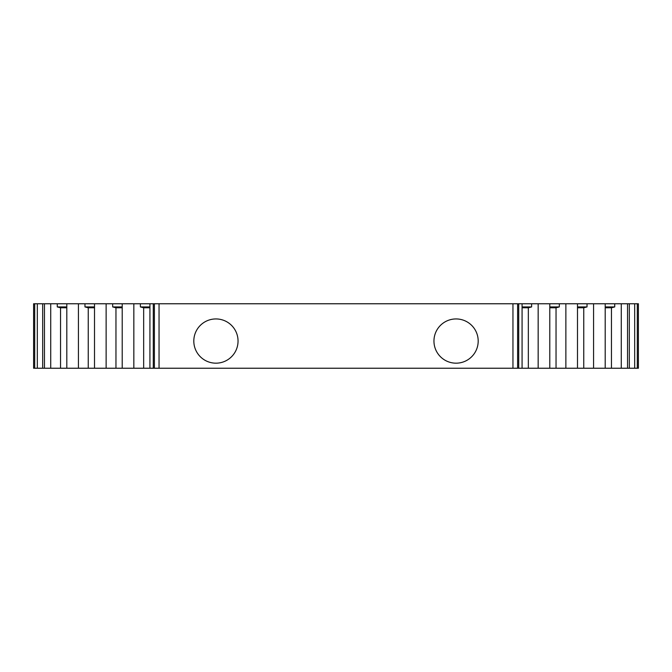 <?xml version="1.0" encoding="UTF-8"?>
<svg xmlns="http://www.w3.org/2000/svg" width="672" height="672" viewBox="0 0 672 672"><rect width="100%" height="100%" fill="white"/><g stroke="black" fill="none" stroke-linecap="round" stroke-linejoin="round"><path stroke-width="1.01" d="M538.163 368.231L154.392 368.231L154.392 303.769L538.163 303.769L538.163 368.231L549.788 368.231L549.788 303.769L565.874 303.769L565.874 368.231L577.492 368.231L577.492 303.769L593.578 303.769L593.578 368.231L605.203 368.231L605.203 303.769L621.281 303.769L621.281 368.231L627.539 368.231L627.539 303.769L638.4 303.769L638.4 368.231L637.291 368.231L637.291 303.769M154.392 303.769L34.709 303.769L34.709 368.231L33.6 368.231L33.6 303.769L34.709 303.769M627.539 303.769L621.281 303.769M605.203 303.769L593.578 303.769M577.492 303.769L565.874 303.769M549.788 303.769L538.163 303.769M522.077 368.231L522.077 303.769M133.837 303.769L133.837 368.231L153.283 368.231L153.283 303.769M106.126 303.769L106.126 368.231L122.212 368.231L122.212 303.769M122.212 368.231L133.837 368.231M78.422 303.769L78.422 368.231L94.508 368.231L94.508 303.769M94.508 368.231L106.126 368.231M50.719 303.769L50.719 368.231L66.805 368.231L66.805 303.769M66.805 368.231L78.422 368.231M44.461 303.769L44.461 368.231L50.719 368.231M456.078 318.94A22.117 22.117 90 0 1 475.23 352.111A22.117 22.117 90 0 1 436.918 352.111A22.117 22.117 90 0 1 456.078 318.94A22.117 22.117 0 0 0 433.952 341.057A22.117 22.117 0 0 0 456.078 363.174M627.539 368.231L637.291 368.231M621.281 368.231L605.203 368.231M593.578 368.231L577.492 368.231M565.874 368.231L549.788 368.231M154.392 368.231L153.283 368.231M44.461 368.231L34.709 368.231M512.954 368.231L512.954 303.769M159.046 368.231L159.046 303.769M215.922 318.94A22.117 22.117 0 0 1 235.082 352.111A22.117 22.117 0 0 1 196.77 352.111A22.117 22.117 0 0 1 215.922 318.94M149.923 368.231L149.923 303.769M66.805 307.776L60.547 307.776L57.271 306.928L57.271 303.769M60.547 307.776L60.547 368.231M94.508 307.776L88.25 307.776L84.974 306.928L84.974 303.769M88.25 307.776L88.25 368.231M122.212 307.776L115.962 307.776L112.686 306.928L112.686 303.769M115.962 307.776L115.962 368.231M149.923 307.776L143.665 307.776L140.389 306.928L140.389 303.769M143.665 307.776L143.665 368.231M140.389 306.928L149.923 306.928M112.686 306.928L122.212 306.928M84.974 306.928L94.508 306.928M57.271 306.928L66.805 306.928M528.335 368.231L528.335 307.776L531.611 306.928L531.611 303.769M522.077 307.776L528.335 307.776M556.038 368.231L556.038 307.776L559.314 306.928L559.314 303.769M549.788 307.776L556.038 307.776M583.75 368.231L583.75 307.776L587.026 306.928L587.026 303.769M577.492 307.776L583.75 307.776M611.453 368.231L611.453 307.776L614.729 306.928L614.729 303.769M605.203 307.776L611.453 307.776M614.729 306.928L605.203 306.928M587.026 306.928L577.492 306.928M559.314 306.928L549.788 306.928M531.611 306.928L522.077 306.928M634.687 368.231L634.687 303.769M629.328 368.231L629.328 303.769M517.608 368.231L517.608 303.769M42.672 368.231L42.672 303.769M37.313 368.231L37.313 303.769M518.717 368.231L518.717 303.769"/></g></svg>
